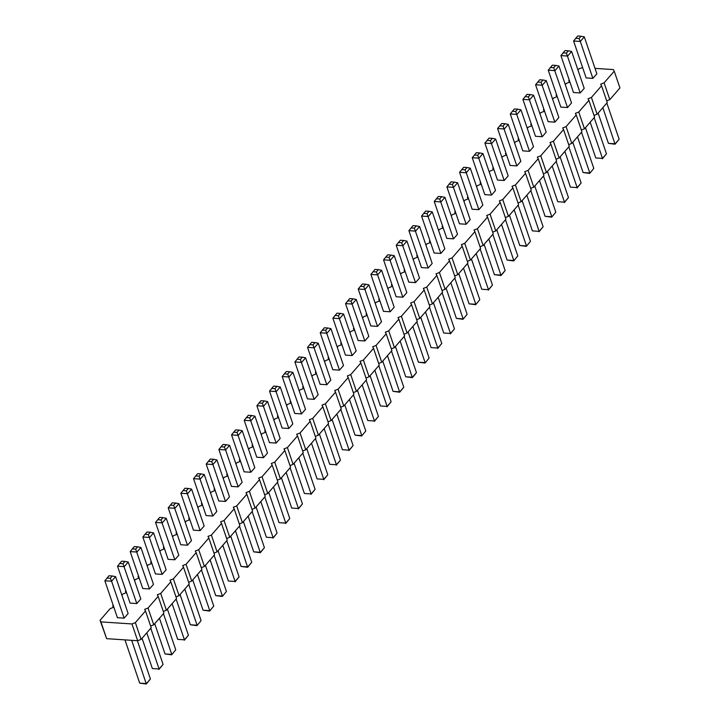 <?xml version="1.0" encoding="UTF-8"?>
<svg xmlns="http://www.w3.org/2000/svg" width="720" height="720" viewBox="0 0 720 720"><rect width="100%" height="100%" fill="white"/><g stroke="black" fill="none" stroke-linecap="round" stroke-linejoin="round"><path stroke-width="1.08" d="M595.026 68.373L613.359 69.588L614.223 71.19L604.089 82.854L600.687 84.177L601.56 85.779L591.426 97.443L588.024 98.766L588.888 100.368L578.754 112.032L575.352 113.355L576.225 114.948L566.091 126.621L562.689 127.944L563.553 129.537L553.419 141.21L550.017 142.533L550.881 144.126L540.747 155.799L537.345 157.113L538.218 158.715L528.084 170.388L524.682 171.702L525.546 173.304L515.412 184.977L512.01 186.291L512.883 187.893L502.749 199.566L499.347 200.88L500.211 202.482L490.077 214.155L486.675 215.469L487.539 217.071L477.405 228.744L474.003 230.058L474.876 231.66L464.742 243.333L461.34 244.647L462.204 246.249L452.07 257.922L448.668 259.236L449.541 260.838L439.407 272.511L436.005 273.825L436.869 275.427L426.735 287.1L423.333 288.414L424.206 290.016L414.063 301.68L410.661 303.003L411.534 304.605L401.4 316.269L397.998 317.592L398.862 319.194L388.728 330.858L385.326 332.181L386.199 333.783L376.065 345.447L372.663 346.77L373.527 348.363L363.393 360.036L359.991 361.359L360.864 362.952L350.721 374.625L347.328 375.939L348.192 377.541L338.058 389.214L334.656 390.528L335.52 392.13L325.386 403.803L321.984 405.117L322.857 406.719L312.723 418.392L309.321 419.706L310.185 421.308L300.051 432.981L296.649 434.295L297.522 435.897L287.388 447.57L283.986 448.884L284.85 450.486L274.716 462.159L271.314 463.473L272.178 465.075L262.044 476.748L258.642 478.062L259.515 479.664L249.381 491.337L245.979 492.651L246.843 494.253L236.709 505.926L233.307 507.24L234.18 508.842L224.046 520.506L220.644 521.829L221.508 523.431L211.374 535.095L207.972 536.418L208.836 538.02L198.702 549.684L195.3 551.007L196.173 552.609L186.039 564.273L182.637 565.596L183.501 567.189L173.367 578.862L169.965 580.185L170.838 581.778L160.704 593.451L157.302 594.774L158.166 596.367L148.032 608.04L144.63 609.354L145.503 610.956L135.36 622.629L131.958 623.943L100.926 621.891L100.062 620.289L110.196 608.616L113.598 607.302L112.734 605.7L113.31 607.41M577.935 69.984L578.925 68.85L582.615 67.545M565.272 84.573L566.253 83.439L569.655 82.116L568.791 80.514L569.223 80.01M552.6 99.162L553.59 98.019L556.992 96.705L556.119 95.103L556.56 94.599M539.937 113.751L540.918 112.608L544.32 111.294L543.456 109.692L543.888 109.188M527.265 128.331L528.246 127.197L531.648 125.883L530.784 124.281L531.225 123.777M514.593 142.92L515.583 141.786L518.985 140.472L518.112 138.87L518.553 138.366M501.93 157.509L502.911 156.375L506.313 155.061L505.449 153.459L505.881 152.955M489.258 172.098L490.248 170.964L493.65 169.65L492.777 168.048L493.218 167.544M476.595 186.687L477.576 185.553L480.978 184.239L480.114 182.637L480.546 182.133M463.923 201.276L464.913 200.142L468.315 198.828L467.442 197.226L467.883 196.722M451.251 215.865L452.241 214.731L455.643 213.417L454.77 211.815L455.211 211.311M438.588 230.454L439.569 229.32L442.971 228.006L442.107 226.404L442.539 225.9M425.916 245.043L426.906 243.909L430.308 242.586L429.435 240.993L429.876 240.489M413.253 259.632L414.234 258.498L417.636 257.175L416.772 255.582L417.204 255.078M400.581 274.221L401.571 273.087L404.973 271.764L404.1 270.162L404.541 269.667M387.909 288.81L388.899 287.676L392.301 286.353L391.437 284.751L391.869 284.247M375.246 303.399L376.227 302.265L379.629 300.942L378.765 299.34L379.206 298.836M362.574 317.988L363.564 316.845L366.966 315.531L366.093 313.929L366.534 313.425M349.911 332.577L350.892 331.434L354.294 330.12L353.43 328.518L353.862 328.014M337.239 347.157L338.229 346.023L341.631 344.709L340.758 343.107L341.199 342.603M324.576 361.746L325.557 360.612L328.959 359.298L328.095 357.696L328.527 357.192M311.904 376.335L312.885 375.201L316.287 373.887L315.423 372.285L315.864 371.781M299.232 390.924L300.222 389.79L303.624 388.476L302.751 386.874L303.192 386.37M286.569 405.513L287.55 404.379L290.952 403.065L290.088 401.463L290.52 400.959M273.897 420.102L274.887 418.968L278.289 417.654L277.416 416.052L277.857 415.548M261.234 434.691L262.215 433.557L265.617 432.243L264.753 430.641L265.185 430.137M248.562 449.28L249.552 448.146L252.945 446.832L252.081 445.23L252.522 444.726M235.89 463.869L236.88 462.735L240.282 461.412L239.409 459.819L239.85 459.315M223.227 478.458L224.208 477.324L227.61 476.001L226.746 474.408L227.178 473.904M210.555 493.047L211.545 491.913L214.947 490.59L214.074 488.997L214.515 488.493M197.892 507.636L198.873 506.502L202.275 505.179L201.411 503.577L201.843 503.073M185.22 522.225L186.21 521.091L189.612 519.768L188.739 518.166L189.18 517.662M172.548 536.814L173.538 535.671L176.94 534.357L176.067 532.755L176.508 532.251M159.885 551.403L160.866 550.26L164.268 548.946L163.404 547.344L163.836 546.84M147.213 565.983L148.203 564.849L151.605 563.535L150.732 561.933L151.173 561.429M134.55 580.572L135.531 579.438L138.933 578.124L138.069 576.522L138.501 576.018M121.878 595.161L122.868 594.027L126.27 592.713L125.397 591.111L125.838 590.607M112.734 605.7L113.166 605.196M548.244 70.191L554.976 70.632L558.963 66.042L571.527 102.951L567.54 107.55L560.817 107.1L548.244 70.191L552.348 65.178L555.714 65.403L553.716 67.698L550.359 67.473M535.581 84.78L542.304 85.221L546.291 80.631L558.864 117.54L554.868 122.139L548.145 121.689L535.581 84.78L539.685 79.767L543.042 79.992L541.053 82.287L537.687 82.062M522.909 99.369L529.632 99.81L533.628 95.22L546.192 132.129L542.205 136.728L535.473 136.278L522.909 99.369L527.013 94.356L530.379 94.581L528.381 96.876L525.015 96.651M484.902 143.127L491.634 143.577L495.621 138.987L508.185 175.896L504.198 180.495L497.475 180.045L484.902 143.127L489.006 138.123L492.372 138.339L490.374 140.643L487.017 140.418M497.574 128.547L504.297 128.988L508.284 124.398L520.857 161.307L516.861 165.906L510.138 165.456L497.574 128.547L501.678 123.534L505.035 123.75L503.046 126.054L499.68 125.829M510.246 113.958L516.969 114.399L520.956 109.809L533.52 146.718L529.533 151.317L522.81 150.867L510.246 113.958L514.341 108.945L517.707 109.161L515.709 111.465L512.352 111.24M408.897 230.661L415.62 231.111L419.607 226.512L432.18 263.43L428.184 268.02L421.461 267.579L408.897 230.661L413.001 225.648L416.358 225.873L414.369 228.168L411.003 227.943M421.56 216.072L428.292 216.522L432.279 211.923L444.843 248.841L440.856 253.431L434.133 252.99L421.56 216.072L425.664 211.059L429.03 211.284L427.032 213.579L423.675 213.354M446.904 186.894L453.627 187.344L457.614 182.745L470.178 219.663L466.191 224.253L459.468 223.812L446.904 186.894L450.999 181.881L454.365 182.106L452.367 184.401L449.01 184.185M434.232 201.483L440.955 201.933L444.951 197.334L457.515 234.252L453.519 238.842L446.796 238.401L434.232 201.483L438.336 196.47L441.693 196.695L439.704 198.99L436.338 198.774M472.239 157.716L478.962 158.166L482.949 153.567L495.522 190.485L491.526 195.084L484.803 194.634L472.239 157.716L476.343 152.703L479.7 152.928L477.711 155.232L474.345 155.007M478.863 209.664L466.29 172.755L470.286 168.156L482.85 205.074L478.863 209.664L472.14 209.223L459.567 172.305L463.671 167.292L467.037 167.517L465.039 169.812L461.673 169.596M383.562 259.839L390.285 260.289L394.272 255.69L406.836 292.608L402.849 297.198L396.126 296.757L383.562 259.839L387.666 254.826L391.023 255.051L389.025 257.346L385.668 257.121M396.225 245.25L402.948 245.7L406.944 241.101L419.508 278.019L415.521 282.609L408.798 282.168L396.225 245.25L400.329 240.237L403.695 240.462L401.697 242.757L398.331 242.532M238.158 486.846L225.594 449.937L229.59 445.338L242.154 482.256L238.158 486.846L231.435 486.405L218.871 449.487L222.975 444.474L226.332 444.699L224.343 446.994L220.977 446.769M231.543 434.898L238.266 435.348L242.253 430.749L254.817 467.667L250.83 472.257L244.107 471.816L231.543 434.898L235.638 429.885L239.004 430.11L237.006 432.405L233.649 432.18M244.206 420.309L250.929 420.759L254.925 416.16L267.489 453.078L263.502 457.668L256.77 457.227L244.206 420.309L248.31 415.296L251.676 415.521L249.678 417.816L246.312 417.6M269.541 391.131L276.273 391.581L280.26 386.982L292.824 423.9L288.837 428.49L282.114 428.049L269.541 391.131L273.645 386.118L277.011 386.343L275.013 388.638L271.656 388.422M256.878 405.72L263.601 406.17L267.588 401.571L280.161 438.489L276.165 443.079L269.442 442.638L256.878 405.72L260.982 400.707L264.339 400.932L262.35 403.227L258.984 403.011M282.213 376.542L288.936 376.992L292.923 372.393L305.496 409.311L301.5 413.91L294.777 413.46L282.213 376.542L286.317 371.529L289.674 371.754L287.685 374.058L284.319 373.833M390.186 311.787L377.613 274.869L381.609 270.279L394.173 307.188L390.186 311.787L383.454 311.337L370.89 274.428L374.994 269.415L378.36 269.64L376.362 271.935L372.996 271.71M377.514 326.376L364.95 289.458L368.937 284.868L381.501 321.777L377.514 326.376L370.791 325.926L358.227 289.017L362.322 284.004L365.688 284.229L363.69 286.524L360.333 286.299M345.555 303.606L352.278 304.047L356.265 299.457L368.838 336.366L364.842 340.965L358.119 340.515L345.555 303.606L349.659 298.593L353.016 298.818L351.027 301.113L347.661 300.888M332.883 318.195L339.606 318.636L343.602 314.046L356.166 350.955L352.179 355.554L345.456 355.104L332.883 318.195L336.987 313.182L340.353 313.407L338.355 315.702L334.989 315.477M294.885 361.962L301.608 362.403L305.595 357.813L318.159 394.722L314.172 399.321L307.449 398.871L294.885 361.962L298.98 356.949L302.346 357.165L300.348 359.469L296.991 359.244M307.548 347.373L314.271 347.814L318.267 343.224L330.831 380.133L326.844 384.732L320.112 384.282L307.548 347.373L311.652 342.36L315.018 342.576L313.02 344.88L309.654 344.655M320.22 332.784L326.943 333.225L330.93 328.635L343.503 365.544L339.507 370.143L332.784 369.693L320.22 332.784L324.324 327.771L327.681 327.987L325.683 330.291L322.326 330.066M592.875 78.372L580.311 41.454L584.298 36.864L596.862 73.782L592.875 78.372L586.152 77.931L573.588 41.013L577.683 36L581.049 36.225L579.051 38.52L575.694 38.295M560.916 55.602L567.639 56.043L571.626 51.453L584.199 88.362L580.203 92.961L573.48 92.511L560.916 55.602L565.02 50.589L568.377 50.814L566.388 53.109L563.022 52.884M117.522 566.199L124.245 566.64L128.241 562.05L140.805 598.959L136.818 603.558L130.095 603.108L117.522 566.199L121.626 561.186L124.992 561.402L122.994 563.706L119.628 563.481M130.194 551.61L136.917 552.051L140.904 547.461L153.477 584.37L149.481 588.969L142.758 588.519L130.194 551.61L134.298 546.597L137.655 546.813L135.666 549.117L132.3 548.892M142.857 537.021L149.589 537.462L153.576 532.872L166.14 569.781L162.153 574.38L155.43 573.93L142.857 537.021L146.961 532.008L150.327 532.233L148.329 534.528L144.972 534.303M180.864 493.254L187.587 493.695L191.583 489.105L204.147 526.014L200.16 530.613L193.437 530.163L180.864 493.254L184.968 488.241L188.334 488.466L186.336 490.761L182.97 490.536M168.201 507.843L174.924 508.284L178.911 503.694L191.475 540.603L187.488 545.202L180.765 544.752L168.201 507.843L172.296 502.83L175.662 503.055L173.664 505.35L170.307 505.125M155.529 522.432L162.252 522.873L166.248 518.283L178.812 555.192L174.825 559.791L168.093 559.341L155.529 522.432L159.633 517.419L162.99 517.644L161.001 519.939L157.635 519.714M225.495 501.435L212.931 464.526L216.918 459.927L229.482 496.845L225.495 501.435L218.772 500.994L206.199 464.076L210.303 459.063L213.669 459.288L211.671 461.583L208.314 461.358M193.536 478.665L200.259 479.115L204.246 474.516L216.819 511.434L212.823 516.024L206.1 515.583L193.536 478.665L197.64 473.652L200.997 473.877L199.008 476.172L195.642 475.947M124.146 618.147L111.582 581.229L115.569 576.639L128.133 613.548L124.146 618.147L117.423 617.697L104.859 580.788L108.963 575.775L112.32 575.991L110.322 578.295L106.965 578.07M614.223 71.19L619.938 87.966L609.804 99.639L606.69 100.845M601.56 85.779L607.266 102.555L597.132 114.228L594.018 115.434M588.888 100.368L594.603 117.144L584.469 128.817L581.355 130.023M576.225 114.948L581.931 131.733L571.797 143.406L568.683 144.612M563.553 129.537L569.268 146.322L559.134 157.995L556.011 159.201M550.881 144.126L556.596 160.911L546.462 172.575L543.348 173.79M538.218 158.715L543.933 175.5L533.79 187.164L530.676 188.37M525.546 173.304L531.261 190.089L521.127 201.753L518.013 202.959M512.883 187.893L518.589 204.678L508.455 216.342L505.341 217.548M500.211 202.482L505.926 219.258L495.792 230.931L492.669 232.137M487.539 217.071L493.254 233.847L483.12 245.52L480.006 246.726M474.876 231.66L480.591 248.436L470.448 260.109L467.334 261.315M462.204 246.249L467.919 263.025L457.785 274.698L454.671 275.904M449.541 260.838L455.247 277.614L445.113 289.287L441.999 290.493M436.869 275.427L442.584 292.203L432.45 303.876L429.327 305.082M424.206 290.016L429.912 306.792L419.778 318.465L416.664 319.671M411.534 304.605L417.249 321.381L407.115 333.054L403.992 334.26M398.862 319.194L404.577 335.97L394.443 347.643L391.329 348.849M386.199 333.783L391.905 350.559L381.771 362.232L378.657 363.438M373.527 348.363L379.242 365.148L369.108 376.821L365.994 378.027M360.864 362.952L366.57 379.737L356.436 391.401L353.322 392.616M348.192 377.541L353.907 394.326L343.773 405.99L340.65 407.196M335.52 392.13L341.235 408.915L331.101 420.579L327.987 421.785M322.857 406.719L328.563 423.504L318.429 435.168L315.315 436.374M310.185 421.308L315.9 438.084L305.766 449.757L302.652 450.963M297.522 435.897L303.228 452.673L293.094 464.346L289.98 465.552M284.85 450.486L290.565 467.262L280.431 478.935L277.308 480.141M272.178 465.075L277.893 481.851L267.759 493.524L264.645 494.73M259.515 479.664L265.23 496.44L255.087 508.113L251.973 509.319M246.843 494.253L252.558 511.029L242.424 522.702L239.31 523.908M234.18 508.842L239.886 525.618L229.752 537.291L226.638 538.497M221.508 523.431L227.223 540.207L217.089 551.88L213.966 553.086M208.836 538.02L214.551 554.796L204.417 566.469L201.303 567.675M196.173 552.609L201.888 569.385L191.754 581.058L188.631 582.264M183.501 567.189L189.216 583.974L179.082 595.647L175.968 596.853M170.838 581.778L176.544 598.563L166.41 610.227L163.296 611.442M158.166 596.367L163.881 613.152L153.747 624.816L150.624 626.031M145.503 610.956L151.209 627.741L141.075 639.405L137.673 640.728L106.641 638.667L100.062 620.289M604.089 82.854L609.804 99.639M591.426 97.443L597.132 114.228M568.791 80.514L569.376 82.224M578.754 112.032L584.469 128.817M556.119 95.103L556.704 96.813M566.091 126.621L571.797 143.406M543.456 109.692L544.032 111.402M553.419 141.21L559.134 157.995M530.784 124.281L531.369 125.991M540.747 155.799L546.462 172.575M518.112 138.87L518.697 140.58M528.084 170.388L533.79 187.164M505.449 153.459L506.034 155.169M515.412 184.977L521.127 201.753M492.777 168.048L493.362 169.758M502.749 199.566L508.455 216.342M480.114 182.637L480.69 184.347M490.077 214.155L495.792 230.931M467.442 197.226L468.027 198.936M477.405 228.744L483.12 245.52M454.77 211.815L455.355 213.525M464.742 243.333L470.448 260.109M442.107 226.404L442.692 228.114M452.07 257.922L457.785 274.698M429.435 240.993L430.02 242.703M439.407 272.511L445.113 289.287M416.772 255.582L417.348 257.292M426.735 287.1L432.45 303.876M404.1 270.162L404.685 271.881M414.063 301.68L419.778 318.465M391.437 284.751L392.013 286.47M401.4 316.269L407.115 333.054M378.765 299.34L379.35 301.05M388.728 330.858L394.443 347.643M366.093 313.929L366.678 315.639M376.065 345.447L381.771 362.232M353.43 328.518L354.006 330.228M363.393 360.036L369.108 376.821M340.758 343.107L341.343 344.817M350.721 374.625L356.436 391.401M328.095 357.696L328.671 359.406M338.058 389.214L343.773 405.99M315.423 372.285L316.008 373.995M325.386 403.803L331.101 420.579M302.751 386.874L303.336 388.584M312.723 418.392L318.429 435.168M290.088 401.463L290.673 403.173M300.051 432.981L305.766 449.757M277.416 416.052L278.001 417.762M287.388 447.57L293.094 464.346M264.753 430.641L265.329 432.351M274.716 462.159L280.431 478.935M252.081 445.23L252.666 446.94M262.044 476.748L267.759 493.524M239.409 459.819L239.994 461.529M249.381 491.337L255.087 508.113M226.746 474.408L227.331 476.118M236.709 505.926L242.424 522.702M214.074 488.997L214.659 490.707M224.046 520.506L229.752 537.291M201.411 503.577L201.987 505.296M211.374 535.095L217.089 551.88M188.739 518.166L189.324 519.876M198.702 549.684L204.417 566.469M176.067 532.755L176.652 534.465M186.039 564.273L191.754 581.058M163.404 547.344L163.989 549.054M173.367 578.862L179.082 595.647M150.732 561.933L151.317 563.643M160.704 593.451L166.41 610.227M138.069 576.522L138.645 578.232M148.032 608.04L153.747 624.816M125.397 591.111L125.982 592.821M135.36 622.629L141.075 639.405M131.958 623.943L137.673 640.728M100.926 621.891L106.641 638.667M553.716 67.698L567.54 107.55M541.053 82.287L554.868 122.139M528.381 96.876L542.205 136.728M490.374 140.643L504.198 180.495M503.046 126.054L516.861 165.906M515.709 111.465L529.533 151.317M414.369 228.168L428.184 268.02M427.032 213.579L440.856 253.431M452.367 184.401L466.191 224.253M439.704 198.99L453.519 238.842M477.711 155.232L491.526 195.084M465.039 169.812L466.29 172.755L459.567 172.305M389.025 257.346L402.849 297.198M401.697 242.757L415.521 282.609M224.343 446.994L225.594 449.937L218.871 449.487M237.006 432.405L250.83 472.257M249.678 417.816L263.502 457.668M275.013 388.638L288.837 428.49M262.35 403.227L276.165 443.079M287.685 374.058L301.5 413.91M376.362 271.935L377.613 274.869L370.89 274.428M363.69 286.524L364.95 289.458L358.227 289.017M351.027 301.113L364.842 340.965M338.355 315.702L352.179 355.554M300.348 359.469L314.172 399.321M313.02 344.88L326.844 384.732M325.683 330.291L339.507 370.143M579.051 38.52L580.311 41.454L573.588 41.013M566.388 53.109L580.203 92.961M122.994 563.706L136.818 603.558M135.666 549.117L149.481 588.969M148.329 534.528L162.153 574.38M186.336 490.761L200.16 530.613M173.664 505.35L187.488 545.202M161.001 519.939L174.825 559.791M211.671 461.583L212.931 464.526L206.199 464.076M199.008 476.172L212.823 516.024M110.322 578.295L111.582 581.229L104.859 580.788M577.503 136.827L589.815 172.989L583.092 172.539L572.787 142.263M581.499 132.237L593.802 168.39L589.707 173.403L583.092 172.539M568.827 146.826L581.139 182.979L577.143 187.578L570.42 187.128L560.115 156.852M564.84 151.416L577.143 187.578L570.42 187.128M556.164 161.415L568.467 197.568L564.48 202.167L557.757 201.717L547.452 171.441M552.168 166.005L564.48 202.167L557.757 201.717M514.161 209.772L526.473 245.934L519.75 245.484L509.445 215.208M518.157 205.173L530.46 241.335L526.365 246.348L519.75 245.484M530.82 190.593L543.132 226.746L539.145 231.345L532.422 230.895L522.108 200.619M526.833 195.183L539.145 231.345L532.422 230.895M539.505 180.594L551.808 216.756L545.085 216.306L534.78 186.03M543.492 176.004L555.804 212.157L551.7 217.17L545.085 216.306M442.143 292.707L454.455 328.869L450.468 333.459L443.736 333.018L433.431 302.742M438.156 297.306L450.468 333.459L443.736 333.018M450.819 282.717L463.131 318.87L456.408 318.429L446.103 288.153M454.815 278.118L467.118 314.28L463.023 319.293L456.408 318.429M480.15 248.94L492.462 285.102L488.466 289.692L481.743 289.251L471.438 258.975M476.163 253.539L488.466 289.692L481.743 289.251M463.491 268.128L475.803 304.281L469.08 303.84L458.766 273.564M467.478 263.529L479.79 299.691L475.686 304.704L469.08 303.84M501.498 224.361L513.801 260.514L507.078 260.073L496.773 229.797M505.485 219.762L517.797 255.924L513.693 260.937L507.078 260.073M484.11 244.386L494.415 274.662L501.138 275.103L505.125 270.513L503.019 273.231L501.021 275.526L488.826 238.95M492.822 234.351L505.125 270.513M412.821 326.475L425.124 362.637L418.401 362.187L408.096 331.92M416.808 321.885L429.12 358.038L425.016 363.051L418.401 362.187M429.48 307.296L441.783 343.458L437.796 348.048L431.073 347.607L420.768 317.331M425.484 311.895L437.796 348.048L431.073 347.607M243.405 521.568L253.719 551.844L260.442 552.285L264.429 547.695L260.325 552.708L248.13 516.132M252.117 511.533L264.429 547.695M264.789 496.944L277.101 533.106L273.105 537.696L266.382 537.255L256.077 506.979M260.802 501.543L273.105 537.696L266.382 537.255M277.461 482.355L289.764 518.517L285.777 523.107L279.054 522.666L268.749 492.39M273.465 486.954L285.777 523.107L279.054 522.666M302.796 453.177L315.099 489.339L311.112 493.929L304.389 493.488L294.084 463.212M298.8 457.776L311.112 493.929L304.389 493.488M290.124 467.766L302.436 503.928L298.44 508.518L291.717 508.077L281.412 477.801M286.137 472.365L298.44 508.518L291.717 508.077M315.459 438.588L327.771 474.75L323.784 479.349L317.061 478.899L306.747 448.623M311.472 443.187L323.784 479.349L317.061 478.899M395.424 346.509L405.738 376.776L412.461 377.226L416.448 372.627L414.342 375.345L412.344 377.64L400.149 341.064M404.136 336.474L416.448 372.627M382.761 361.089L393.066 391.365L399.789 391.815L403.785 387.216L399.681 392.229L387.486 355.653M391.473 351.063L403.785 387.216M378.801 365.652L391.113 401.805L387.126 406.404L380.394 405.954L370.089 375.678M374.814 370.242L387.126 406.404L380.394 405.954M366.138 380.241L378.441 416.394L374.454 420.993L367.731 420.543L357.426 390.267M362.142 384.831L374.454 420.993L367.731 420.543M328.131 423.999L340.443 460.161L336.447 464.76L329.724 464.31L319.419 434.034M324.144 428.598L336.447 464.76L329.724 464.31M340.794 409.419L353.106 445.572L349.119 450.171L342.396 449.721L332.091 419.445M336.807 414.009L349.119 450.171L342.396 449.721M349.479 399.42L361.782 435.582L355.059 435.132L344.754 404.856M353.466 394.83L365.778 430.983L361.674 435.996L355.059 435.132M598.122 113.094L608.427 143.361L615.15 143.811L619.146 139.212L615.042 144.225L602.847 107.649M606.834 103.059L619.146 139.212M594.162 117.648L606.474 153.801L602.487 158.4L595.755 157.95L585.45 127.683M590.175 122.238L602.487 158.4L595.755 157.95M150.777 628.245L163.08 664.398L159.093 668.997L152.37 668.547L142.065 638.271M146.781 632.835L159.093 668.997L152.37 668.547M159.453 618.246L171.765 654.408L165.033 653.958L154.728 623.682M163.44 613.656L175.752 649.809L171.648 654.822L165.033 653.958M176.112 599.067L188.415 635.22L184.428 639.819L177.705 639.369L167.4 609.093M172.116 603.657L184.428 639.819L177.705 639.369M210.123 559.89L222.435 596.052L215.712 595.602L205.407 565.335M214.119 555.3L226.422 591.453L222.318 596.466L215.712 595.602M197.46 574.479L209.763 610.641L203.04 610.191L192.735 579.915M201.447 569.889L213.759 606.042L209.655 611.055L203.04 610.191M184.788 589.068L197.1 625.23L190.377 624.78L180.063 594.504M188.775 584.478L201.087 620.631L196.983 625.644L190.377 624.78M230.742 536.157L241.047 566.433L247.77 566.874L251.757 562.284L247.662 567.297L235.458 530.721M239.454 526.122L251.757 562.284M226.782 540.711L239.094 576.873L235.107 581.463L228.375 581.013L218.07 550.746M222.795 545.301L235.107 581.463L228.375 581.013M124.974 639.882L139.698 683.136L146.421 683.586L150.417 678.987L146.313 684L131.697 640.332M137.385 640.71L150.417 678.987M558.963 66.042L555.714 65.403M546.291 80.631L543.042 79.992M533.628 95.22L530.379 94.581M495.621 138.987L492.372 138.339M508.284 124.398L505.035 123.75M520.956 109.809L517.707 109.161M419.607 226.512L416.358 225.873M432.279 211.923L429.03 211.284M457.614 182.745L454.365 182.106M444.951 197.334L441.693 196.695M482.949 153.567L479.7 152.928M470.286 168.156L467.037 167.517M394.272 255.69L391.023 255.051M406.944 241.101L403.695 240.462M229.59 445.338L226.332 444.699M242.253 430.749L239.004 430.11M254.925 416.16L251.676 415.521M280.26 386.982L277.011 386.343M267.588 401.571L264.339 400.932M292.923 372.393L289.674 371.754M381.609 270.279L378.36 269.64M368.937 284.868L365.688 284.229M356.265 299.457L353.016 298.818M343.602 314.046L340.353 313.407M305.595 357.813L302.346 357.165M318.267 343.224L315.018 342.576M330.93 328.635L327.681 327.987M584.298 36.864L581.049 36.225M571.626 51.453L568.377 50.814M128.241 562.05L124.992 561.402M140.904 547.461L137.655 546.813M153.576 532.872L150.327 532.233M191.583 489.105L188.334 488.466M178.911 503.694L175.662 503.055M166.248 518.283L162.99 517.644M216.918 459.927L213.669 459.288M204.246 474.516L200.997 473.877M115.569 576.639L112.32 575.991M593.802 168.39L589.707 173.403M581.139 182.979L577.035 187.992M568.467 197.568L564.363 202.581M530.46 241.335L526.365 246.348M543.132 226.746L539.028 231.759M555.804 212.157L551.7 217.17M454.455 328.869L450.351 333.882M467.118 314.28L463.023 319.293M492.462 285.102L488.358 290.115M479.79 299.691L475.686 304.704M517.797 255.924L513.693 260.937M501.021 275.526L494.415 274.662M429.12 358.038L425.016 363.051M441.783 343.458L437.679 348.471M260.325 552.708L253.719 551.844M277.101 533.106L272.997 538.119M289.764 518.517L285.66 523.53M315.099 489.339L311.004 494.352M302.436 503.928L298.332 508.941M327.771 474.75L323.667 479.763M412.344 377.64L405.738 376.776M399.681 392.229L393.066 391.365M391.113 401.805L387.009 406.818M378.441 416.394L374.346 421.407M340.443 460.161L336.339 465.174M353.106 445.572L349.002 450.585M365.778 430.983L361.674 435.996M615.042 144.225L608.427 143.361M606.474 153.801L602.37 158.814M163.08 664.398L158.976 669.411M175.752 649.809L171.648 654.822M188.415 635.22L184.32 640.233M226.422 591.453L222.318 596.466M213.759 606.042L209.655 611.055M201.087 620.631L196.983 625.644M247.662 567.297L241.047 566.433M239.094 576.873L234.99 581.877M146.313 684L139.698 683.136"/></g></svg>

